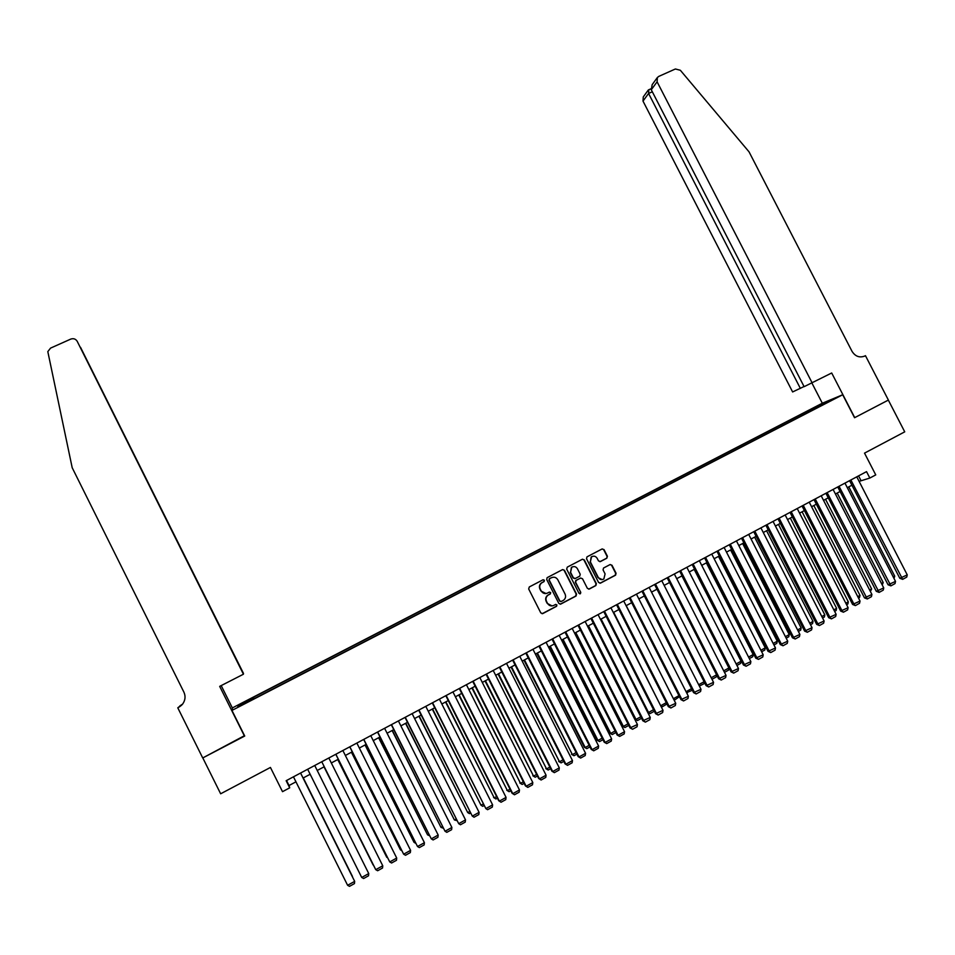 <?xml version="1.0" encoding="UTF-8"?>
<svg xmlns="http://www.w3.org/2000/svg" width="955" height="955" viewBox="0 0 955 955"><rect width="100%" height="100%" fill="white"/><g stroke="black" fill="none" stroke-linecap="round" stroke-linejoin="round"><path stroke-width="1.43" d="M544.41 580.246L543.037 579.781L529.297 586.955L528.676 588.96L540.805 612.919L542.774 613.576L556.598 606.282L556.92 604.933L555.547 604.479L553.781 605.41C551.142 606.473 549.053 605.78 547.502 603.333L546.487 601.34C545.484 598.916 545.974 596.887 547.943 595.24L550.355 593.914L550.665 592.589L549.292 592.124L547.525 593.055C544.887 594.117 542.786 593.425 541.234 590.978L540.22 588.984C539.241 586.609 539.694 584.591 541.604 582.944L544.111 581.559L544.41 580.246M545.985 593.544L540.936 591.026L539.921 589.032C538.942 586.668 539.396 584.651 541.306 583.004L543.813 581.619L544.111 580.306L543.144 579.733M542.094 613.743L556.276 606.318L556.61 604.969L555.738 604.396M552.05 605.924L547.191 603.369L546.176 601.375C545.186 598.964 545.663 596.935 547.633 595.287L550.044 593.962L550.355 592.637L549.435 592.064M814.269 407.499L819.987 404.825L814.269 407.499M606.819 558.209L607.416 556.24L604.038 549.614L602.104 548.958L586.967 556.872L586.537 558.747L598.582 582.466L600.528 583.111L615.593 575.161L616.059 573.251L611.988 565.241L610.054 564.584L603.524 568.034L603.071 569.92L605.088 573.907L603.835 579.005C601.59 580.163 599.74 579.649 598.308 577.477L590.369 561.874L591.527 556.849C593.807 555.607 595.681 556.096 597.162 558.317L598.487 560.907L600.42 561.564L606.819 558.209L607.046 556.323L603.679 549.698L602.223 548.91M231.958 710.425L244.731 736.03L202.806 757.912L220.653 793.784L270.432 767.45L282.513 791.671L289.699 787.827L286.154 780.713L866.531 471.639L869.838 478.049L875.747 474.898L864.526 453.124L904.731 431.839L888.329 400.097L854.546 417.729L842.704 394.749L231.958 710.425L232.554 707.822L822.136 403.308L842.704 394.749M564.453 570.29L562.495 569.634L547.131 577.668L546.714 579.542L558.818 603.429L560.776 604.073L576.056 596.015L576.534 594.094L564.453 570.29L562.674 569.55M567.294 567.127L582.371 559.26L584.305 559.917L596.362 583.636L595.884 585.546L589.331 589.02L587.385 588.364L582.49 578.73L580.545 578.073L576.116 580.413L575.662 582.311L580.759 592.363L580.425 593.712L578.969 593.306L566.685 569.108L567.294 567.127M242.116 703.405L249.41 699.502L242.116 703.405M807.596 412.667L806.927 411.378L253.433 697.269L254.006 698.774M806.927 411.378L831.793 399.763L822.709 404.86L253.612 698.976L237.867 706.676L238.022 705.65L253.481 697.663M859.106 481.368L869.838 478.049M289.699 787.827L289.031 785.523L295.966 781.835M303.093 778.027L310.16 774.266M317.227 770.482L324.258 766.734M331.325 762.961L338.285 759.249M345.352 755.477L352.252 751.8M359.331 748.028L366.147 744.387M373.238 740.603L379.995 736.997M387.085 733.213L393.77 729.644M400.861 725.86L407.487 722.326M414.589 718.542L421.143 715.044M428.246 711.248L434.74 707.786M441.843 703.99L448.277 700.564M455.392 696.768L461.754 693.378M468.869 689.582L475.172 686.215M482.287 682.419L488.53 679.089M495.645 675.292L501.829 671.998M508.955 668.19L515.067 664.931M522.194 661.123L528.246 657.9M535.385 654.091L541.378 650.892M548.516 647.084L554.449 643.921M561.588 640.113L567.461 636.973M574.6 633.165L580.413 630.061M587.564 626.253L593.318 623.185M600.468 619.365L606.162 616.333M613.313 612.513L618.947 609.505M626.11 605.685L631.685 602.712M638.847 598.892L644.362 595.944M651.525 592.124L656.992 589.211M664.155 585.379L669.562 582.502M676.725 578.67L682.073 575.817M689.247 571.997L694.548 569.168M701.71 565.348L706.951 562.543M714.125 558.723L719.318 555.953M726.492 552.121L731.626 549.388M738.8 545.556L743.885 542.846M751.06 539.014L756.085 536.34M763.272 532.508L768.238 529.846M775.424 526.014L780.342 523.388M787.529 519.556L792.387 516.965M799.586 513.121L804.397 510.555M811.583 506.723L816.346 504.18M823.532 500.348L828.248 497.83M835.446 493.998L840.102 491.503M847.3 487.671L851.908 485.212M286.536 780.51L289.031 785.523M858.569 475.877L860.909 480.413M254.149 698.702L253.433 697.269M811.535 410.638L810.628 409.85M239.108 706.032L238.022 705.65M823.413 403.237L823.425 404.084M560.131 604.24L575.59 596.135L576.199 594.141L564.13 570.362M549.686 578.658L549.256 580.067L559.881 601.017L561.254 601.471L563.569 600.218C565.575 598.582 566.076 596.529 565.074 594.082L557.816 579.781C556.264 577.333 554.175 576.641 551.548 577.691L549.244 578.814L549.256 580.067M560.752 601.59L559.558 601.065L548.946 580.127M552.551 577.309L551.548 577.691M549.376 578.73L551.238 577.751M588.722 589.175L595.538 585.606L596.004 583.696L583.971 560L582.514 559.2M580.759 577.99L575.781 580.485L575.328 582.383L580.759 592.363M579.84 593.879L580.425 592.41M577.417 568.726C575.925 566.506 574.027 566.017 571.735 567.282L570.577 572.308L573.382 577.823L575.328 578.479L579.769 576.128L580.21 574.242L577.417 568.726M572.928 566.697L571.4 567.354L570.577 572.308M574.779 578.635L573.048 577.894L570.254 572.379M599.907 561.719L606.449 558.305M592.613 556.311L591.181 556.944L590.369 561.874M602.223 579.613L597.949 577.536L590.023 561.946M599.931 583.266L615.223 575.22L615.689 573.322L611.618 565.312L610.233 564.512M303.272 777.931L352.443 876.392L303.296 777.919M300.562 773.037L354.675 881.37L300.586 773.025M293.46 776.821L347.608 885.285L354.675 881.37L354.448 883.602L349.506 886.347L347.608 885.285M243.406 673.538L80.984 348.241M243.525 673.478L80.518 347.298M244.504 736.15L219.686 686.37L243.429 674.218L77.212 341.317C75.684 338.906 73.523 338.166 70.718 339.109L50.567 348.109L47.81 351.607L72.198 467.735L183.909 692.148C185.736 696.231 185.342 700.17 182.703 703.966L177.785 707.822L202.723 757.96L244.528 735.637M180.22 706.318L182.608 704.098M177.785 707.822L179.958 706.485M232.471 708.18L221.202 685.595M243.429 674.218L77.212 341.317M182.202 704.587L181.247 704.909M182.119 704.683L179.958 705.793M181.605 705.22L178.597 707.416M182.441 704.301L180.865 705.268M812.192 382.979L657.1 81.808L651.274 89.758L804.122 386.68L831.698 372.987L854.725 417.633L888.389 400.061L865.469 355.69L863.821 356.454M657.1 81.808L657.362 77.522L658.795 76.388L675.364 68.987L680.354 70.276L749.042 151.845L852.027 351.345C855.31 356.478 859.572 358.03 864.824 356.024L865.469 355.69M822.315 403.225L811.941 383.086M800.362 388.399L648.576 93.459L643.002 101.099L792.626 391.956L804.038 386.524M643.002 101.099L643.264 96.956L648.17 90.188M648.839 89.746L648.576 93.459L652.325 91.787M657.279 77.642L652.181 84.661L651.274 89.758M324.02 766.865L373.107 864.955L324.043 766.853M337.76 759.535L386.799 857.375L337.819 759.5M387.623 857.853L387.264 857.124M351.44 752.23L400.443 849.831L351.536 752.182M401.721 850.583L400.443 849.831L401.148 849.437M314.732 765.492L368.749 873.562L361.718 877.466L307.653 769.264M368.749 873.562L368.523 875.795L363.604 878.528L361.718 877.466M328.83 757.984L382.764 865.791L375.769 869.671L375.422 869.074L321.763 761.744L375.769 869.671L377.631 870.745L382.525 868.023L382.764 865.791M342.869 750.511L396.707 858.056L389.747 861.923L335.79 754.271M335.862 754.235L389.747 861.923L391.586 862.998L396.468 860.288L396.707 858.056M356.848 743.062L410.59 850.356L403.655 854.2L349.757 746.834M349.864 746.786L403.655 854.2L405.493 855.274L410.34 852.588L410.59 850.356M365.061 744.96L414.016 842.31L365.192 744.888M415.747 843.349L414.016 842.31L414.971 841.785M370.755 735.66L424.414 842.692L417.514 846.512L363.664 739.433M363.807 739.361L417.514 846.512L419.329 847.598L424.151 844.924L424.414 842.692M378.622 737.726L427.53 834.825L378.789 737.642M429.535 835.768L427.53 834.825L428.723 834.169M384.602 728.283L438.178 835.052L431.302 838.86L377.512 732.055M377.691 731.96L431.302 838.86L433.104 839.958L437.915 837.284L438.178 835.052M392.123 730.527L440.995 827.376L392.326 730.42M443.227 828.176L440.995 827.376L442.428 826.576M398.39 720.941L451.882 827.46L445.042 831.256L391.299 724.714M391.502 724.606L445.042 831.256L446.821 832.342L451.608 829.692L451.882 827.46M405.565 723.353L454.389 819.951L405.803 723.222M456.86 820.62L454.389 819.951L456.06 819.032M412.118 713.624L465.515 819.891L458.71 823.664L405.015 717.408M405.266 717.277L458.71 823.664L460.465 824.762L465.228 822.124L465.515 819.891M418.947 716.214L467.723 812.574L419.221 716.071M470.445 813.099L469.442 813.648L467.723 812.574L469.645 811.511M425.787 706.354L479.1 812.359L472.319 816.119L418.672 710.138M418.959 709.983L472.319 816.119L474.062 817.217L478.801 814.591L479.1 812.359M432.281 709.099L481.01 805.22L432.579 708.944M483.958 805.614L482.717 806.307L481.01 805.22L483.158 804.026M439.384 699.108L492.613 804.862L485.856 808.61L432.281 702.892M432.591 702.725L485.856 808.61L487.587 809.709L492.314 807.094L492.613 804.862M445.543 702.021L494.236 797.903L445.878 701.841M497.412 798.165L495.92 798.989L494.236 797.903L496.612 796.577M495.92 798.989L493.604 797.497M452.933 691.898L506.066 797.401L499.346 801.126L498.701 800.72L501.065 802.236L499.346 801.126L446.164 695.491M445.818 695.682L498.701 800.72M506.066 797.401L505.768 799.622L501.065 802.236M458.758 694.977L507.403 790.609L459.128 694.774M510.806 790.74L509.075 791.707L507.403 790.609L510.018 789.164M509.075 791.707L506.747 790.227M466.41 684.711L519.472 789.964L512.775 793.677L512.095 793.283L514.47 794.787L512.775 793.677L459.677 688.304M459.295 688.507L512.095 793.283M519.472 789.964L519.15 792.196L514.47 794.787M471.913 687.958L520.511 783.351L472.307 687.743M524.14 783.351L522.158 784.449L520.511 783.351L523.352 781.775M522.158 784.449L519.818 782.993M479.84 677.561L532.806 782.575L526.145 786.263L525.429 785.893L527.829 787.386L526.145 786.263L473.131 681.13M472.713 681.357L525.429 785.893M532.806 782.575L532.484 784.795L527.829 787.386M485.009 680.963L533.558 776.129L485.438 680.736M537.426 775.997L535.206 777.227L533.558 776.129L536.626 774.421M535.206 777.227L532.842 775.782M493.21 670.446L546.081 775.209L539.456 778.886L538.704 778.528L541.115 780.008L539.456 778.886L486.525 674.003M486.083 674.242L538.704 778.528M546.081 775.209L545.759 777.43L541.115 780.008M498.044 674.015L546.558 768.93L498.51 673.764M550.641 768.668L548.182 770.028L546.558 768.93L549.853 767.104M548.182 770.028L545.806 768.608M506.508 663.355L559.308 767.868L552.706 771.533L551.918 771.198L554.354 772.655L552.706 771.533L499.871 666.9M499.381 667.151L551.918 771.198M559.308 767.868L558.973 770.1L554.354 772.655M511.032 667.079L559.499 761.768L511.534 666.817M563.808 761.374L561.11 762.878L559.499 761.768L563.02 759.81M561.11 762.878L558.711 761.469M519.759 656.3L572.475 760.574L565.897 764.215L565.085 763.904L567.533 765.349L565.897 764.215L513.145 659.833M512.632 660.108L565.085 763.904M572.475 760.574L572.129 762.794L567.533 765.349M523.961 660.18L572.379 754.629L524.486 659.905M576.904 754.116L573.979 755.739L572.379 754.629L576.116 752.564M573.979 755.739L571.568 754.343M532.95 649.281L585.57 753.304L579.028 756.933L578.181 756.635L580.652 758.067L579.028 756.933L526.36 652.79M525.811 653.077L578.181 756.635M585.57 753.304L585.224 755.524L580.652 758.067M536.841 653.316L584.365 747.264L585.212 747.526L537.39 653.017M589.951 746.894L586.788 748.648L585.212 747.526L589.175 745.33M586.788 748.648L584.365 747.264M546.081 642.285L598.618 746.058L592.1 749.675L591.229 749.4L593.712 750.821L592.1 749.675L539.527 645.783M538.942 646.093L591.229 749.4M598.618 746.058L598.272 748.29L593.712 750.821M549.662 646.475L597.114 740.209L597.985 740.459L550.247 646.165M602.951 739.695L599.549 741.581L597.985 740.459L602.163 738.143M599.549 741.581L597.114 740.209M559.164 635.326L611.618 738.86L605.124 742.453L604.217 742.202L606.712 743.599L605.124 742.453L552.635 638.8M552.014 639.122L604.217 742.202M611.618 738.86L611.26 741.08L606.712 743.599M562.423 639.659L609.803 733.189L610.711 733.416L563.044 639.337M615.88 732.533L612.262 734.538L610.711 733.416L615.092 730.981M612.262 734.538L609.803 733.189M572.176 628.39L624.546 731.685L618.088 735.266L617.145 735.028L619.664 736.412L618.088 735.266L565.682 631.852M565.038 632.198L617.145 735.028M624.546 731.685L624.188 733.906L619.664 736.412M575.137 632.879L622.445 726.194L623.376 726.397L575.781 632.532M628.76 725.394L624.904 727.531L623.376 726.397L627.972 723.854M624.904 727.531L622.445 726.194M585.14 621.49L637.427 724.535L630.025 727.889L632.556 729.262L630.992 728.104L578.67 624.928M577.99 625.298L630.025 727.889M637.427 724.535L637.057 726.767L632.556 729.262M587.791 626.122L635.027 719.222L635.982 719.413L588.471 625.764M641.581 718.291L637.51 720.548L635.982 719.413L640.805 716.751M637.51 720.548L635.027 719.222M598.057 614.614L650.248 717.432L642.846 720.786L645.389 722.135L643.849 720.977L591.611 618.04M590.894 618.422L642.846 720.786M650.248 717.432L649.866 719.652L645.389 722.135M647.645 712.311L648.541 712.466L601.101 619.031M654.354 711.224L650.045 713.6L648.541 712.466L653.566 709.684M650.045 713.6L647.681 712.37M610.902 607.774L663.021 710.341L655.608 713.707L658.174 715.044L656.646 713.886L604.479 611.188M603.751 611.582L655.608 713.707M663.021 710.341L662.627 712.561L658.174 715.044M660.538 705.459L613.683 612.31M666.948 703.966L662.543 706.676L661.051 705.542L666.28 702.641M662.543 706.676L660.693 705.769M623.699 600.958L675.734 703.298L668.321 706.652L670.899 707.977L669.383 706.819L617.312 604.36M616.536 604.766L668.321 706.652M675.734 703.298L675.34 705.518L670.899 707.977M673.359 698.63L626.205 605.625M679.447 696.637L674.982 699.788L673.502 698.642L678.933 695.634M674.982 699.788L673.645 699.203M686.06 691.695L691.539 688.651M691.898 689.355L691.683 690.537L686.538 692.65M686.227 692.041L687.361 692.924M698.666 684.711L704.098 681.703M704.301 682.109L704.002 683.708L699.347 686.06M636.436 594.165L688.388 696.279L680.975 699.633L683.565 700.946L682.061 699.776L630.073 597.555M629.273 597.985L680.975 699.633M688.388 696.279L687.994 698.487L683.565 700.946M649.125 587.409L700.994 689.283L693.581 692.65L696.183 693.951L694.691 692.781L642.787 590.787M641.963 591.229L693.581 692.65M700.994 689.283L700.588 691.504L696.183 693.951M661.755 580.688L713.54 682.324L706.127 685.69L708.741 686.979L707.273 685.797L655.452 584.042M654.593 584.508L706.127 685.69M713.54 682.324L713.134 684.544L708.741 686.979M711.212 677.764L716.596 674.791M716.644 674.887L716.274 676.916L711.988 679.292M674.337 573.991L726.039 675.4L718.614 678.766L721.252 680.032L719.795 678.85L668.058 577.333M667.163 577.811L718.614 678.766M726.039 675.4L725.621 677.608L721.252 680.032M681.93 575.901L728.892 667.975L728.486 670.147L724.487 672.368M723.711 670.84L728.892 667.975M686.86 567.318L738.478 668.488L731.053 671.866L733.703 673.12L732.258 671.938L680.605 570.648M679.685 571.138L731.053 671.866M738.478 668.488L738.06 670.708L733.703 673.12M694.178 569.371L741.056 661.242L740.638 663.415L736.938 665.468M736.162 663.952L741.056 661.242M699.335 560.681L750.869 661.624L743.444 665.002L746.106 666.232L744.673 665.05L693.103 563.999M692.16 564.5L743.444 665.002M750.869 661.624L750.439 663.832L746.106 666.232M706.366 562.865L753.173 654.533L752.755 656.706L749.329 658.604M748.553 657.088L753.173 654.533M711.75 554.067L763.2 654.784L755.775 658.162L758.461 659.38L757.04 658.198L705.554 557.362M704.575 557.887L755.775 658.162M763.2 654.784L762.77 656.992L758.461 659.38M718.506 556.383L765.241 647.848L764.812 650.021L761.66 651.764M760.896 650.26L765.241 647.848M724.117 547.478L775.484 647.967L768.059 651.346L770.757 652.563L769.348 651.37L717.945 550.772M716.942 551.298L768.059 651.346M775.484 647.967L775.042 650.176L770.757 652.563M730.587 549.937L777.251 641.199L776.821 643.372L773.944 644.959M773.18 643.455L777.251 641.199M736.436 540.924L787.72 641.175L780.295 644.565L783.005 645.759L781.608 644.565L730.277 544.195M729.25 544.744L780.295 644.565M787.72 641.175L787.278 643.395L783.005 645.759M742.632 543.514L789.224 634.574L788.782 636.746L786.18 638.179M785.416 636.687L789.224 634.574M748.696 534.394L799.896 634.43L792.471 637.809L795.193 638.99L793.82 637.797L742.572 537.653M741.51 538.214L792.471 637.809M799.896 634.43L799.442 636.639L795.193 638.99M754.617 537.116L801.138 627.972L800.696 630.145L798.368 631.434M797.604 629.942L801.138 627.972M760.908 527.888L812.025 627.698L804.599 631.088L807.333 632.258L805.972 631.052L754.808 531.135M753.722 531.708L804.599 631.088M812.025 627.698L811.571 629.906L807.333 632.258M766.567 530.741L813.003 621.407L812.562 623.567L810.497 624.713M809.733 623.221L813.003 621.407M773.061 521.418L824.105 621.001L816.68 624.391L819.426 625.549L818.077 624.343L766.984 524.641M765.874 525.238L816.68 624.391M824.105 621.001L823.64 623.209L819.426 625.549M778.456 524.402L824.822 614.865L824.38 617.026L822.577 618.016M821.813 616.536L824.822 614.865M785.165 514.96L836.138 614.328L828.701 617.718L831.459 618.864L830.122 617.658L779.125 518.183M777.979 518.792L828.701 617.718M836.138 614.328L835.661 616.536L831.459 618.864M790.298 518.076L836.604 608.347L836.138 610.508L834.61 611.355M833.846 609.875L836.604 608.347M797.222 508.538L848.112 607.678L840.675 611.081L843.456 612.215L842.131 610.997L791.206 511.749M790.036 512.369L840.675 611.081M848.112 607.678L847.634 609.887L843.456 612.215M802.093 511.785L848.315 601.853L847.861 604.014L846.584 604.718M845.832 603.238L848.315 601.853M809.231 502.151L860.037 601.065L852.6 604.467L855.394 605.589L854.08 604.372L803.239 505.338M802.045 505.983L852.6 604.467M860.037 601.065L859.56 603.274L855.394 605.589M813.839 505.517L859.989 595.395L859.524 597.555L858.521 598.117M857.757 596.636L859.989 595.395M821.193 495.776L871.915 594.476L864.478 597.878L867.283 598.988L815.224 498.964M813.994 499.608L864.478 597.878M871.915 594.476L871.426 596.684L867.283 598.988M825.538 499.286L871.617 588.96L870.399 591.527M869.635 590.059L871.617 588.96M833.094 489.438L883.745 587.922L876.308 591.324L879.125 592.41L827.149 492.613M825.908 493.269L876.308 591.324M883.745 587.922L883.256 590.118L879.125 592.41M837.189 493.067L883.196 582.55L882.229 584.973M881.465 583.505L883.196 582.55M844.96 483.123L895.515 581.392L888.078 584.794L890.908 585.869L839.039 486.274M837.762 486.955L888.078 584.794M895.515 581.392L895.026 583.589L890.908 585.869M848.792 486.871L894.728 576.163L894.011 578.455M893.247 576.975L894.728 576.163M856.766 476.832L907.25 574.886L899.813 578.288L902.654 579.351L850.869 479.983M849.568 480.663L899.813 578.288M907.25 574.886L906.749 577.083L902.654 579.351M864.227 356.299L864.824 356.024M650.964 88.791L648.409 89.937"/></g></svg>
